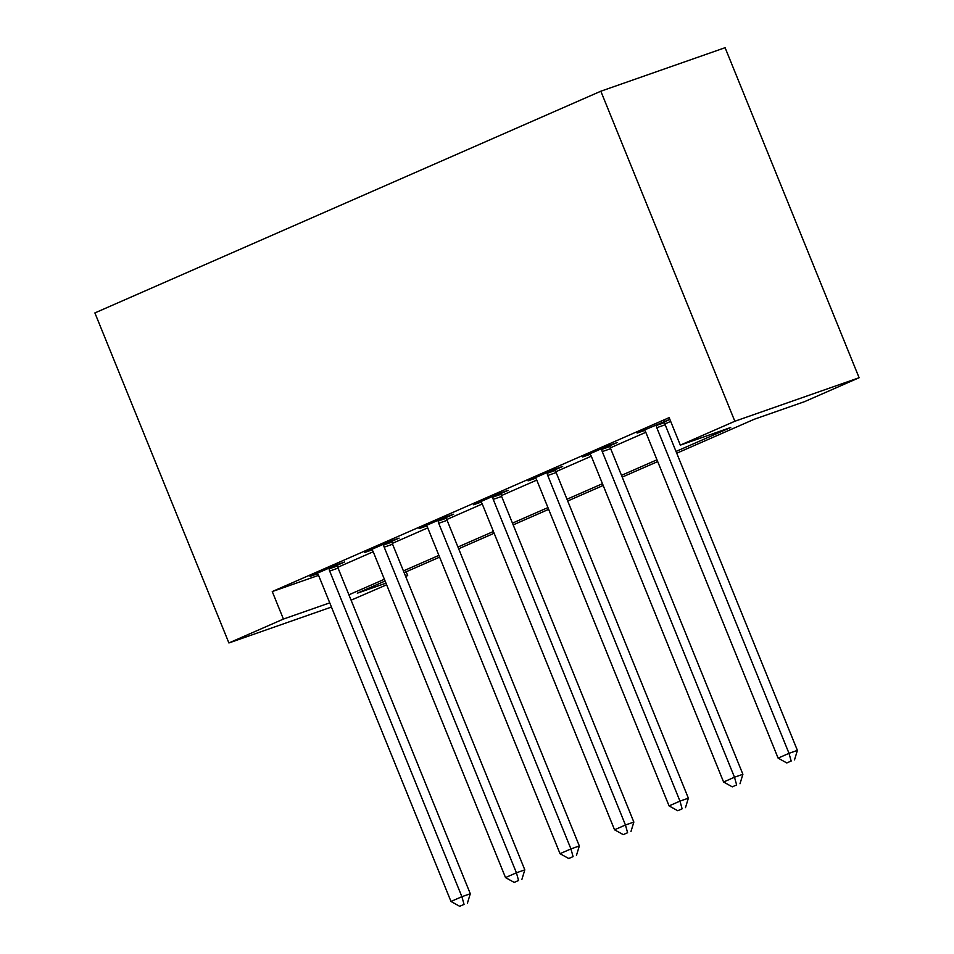 <?xml version="1.0" encoding="UTF-8"?>
<svg xmlns="http://www.w3.org/2000/svg" width="954" height="954" viewBox="0 0 954 954"><rect width="100%" height="100%" fill="white"/><g stroke="black" fill="none" stroke-linecap="round" stroke-linejoin="round"><path stroke-width="1.43" d="M406.166 571.792L407.692 575.56L405.665 576.443M386.62 584.79L351.084 600.185M676.732 453.222L754.209 419.271L804.592 401.634L859.113 377.736L725.1 47.7L600.829 91.214L94.887 312.924L228.9 642.96L283.421 619.063L329.738 602.856M676.016 451.457L730.704 427.499L680.321 445.136L669.148 417.637L272.26 591.563L318.553 575.357M337.788 567.284L373.205 551.758M392.309 543.398L427.726 527.872M446.818 519.501L482.247 503.974M501.339 495.615L536.768 480.089M555.86 471.717L591.289 456.203M610.381 447.831L645.81 432.305M664.902 423.934L670.686 421.406M669.839 419.319L637.129 433.08L644.63 430.445M664.604 421.775L669.887 419.462M610.083 445.673L617.178 442.561L608.783 445.494L582.608 456.966L590.109 454.342M555.562 469.559L562.657 466.446L554.262 469.392L528.087 480.852L535.588 478.228M501.041 493.445L508.136 490.344L499.741 493.278L473.578 504.749L481.078 502.126M446.52 517.342L453.615 514.23L445.22 517.175L419.056 528.635L426.557 526.012M392.011 541.228L399.106 538.128L390.699 541.061L364.535 552.533L372.036 549.909M337.489 565.126L344.585 562.013L336.19 564.959L310.014 576.419L317.515 573.795M272.26 591.563L283.421 619.063M680.321 445.136L734.842 421.251L600.829 91.214M228.9 642.96L331.443 607.054M385.094 581.022L357.309 593.197L385.965 583.168M405.605 576.288L407.692 575.56M657.688 461.569L622.211 477.107M603.166 485.455L567.702 501.005M548.645 509.353L513.18 524.891M494.136 533.238L458.659 548.788M439.615 557.136L404.138 572.674M859.113 377.736L734.842 421.251M348.902 594.807L384.379 579.269M403.423 570.921L438.9 555.371M457.944 547.024L493.421 531.485M512.465 523.138L547.942 507.588M566.986 499.24L602.451 483.702M621.507 475.354L656.972 459.804M656.197 424.721L656.269 425.508A5.939 4.758 -109.3 0 0 656.781 427.702L789.006 753.338L778.106 758.12L645.882 432.484A5.939 4.758 -109.3 0 0 644.725 430.564L644.224 429.968M664.556 421.167L664.664 422.574A5.939 4.758 -109.3 0 0 665.176 424.757L797.401 750.393L789.006 753.338L791.164 761.042L786.8 762.95L791.164 761.042M794.515 759.861L797.401 750.393M778.106 758.12L786.8 762.95M601.688 448.607L601.747 449.406A5.939 4.758 -109.3 0 0 602.26 451.588L734.485 777.224L723.585 782.006L591.361 456.37A5.939 4.758 -109.3 0 0 590.204 454.462L589.703 453.854M610.035 445.053L610.143 446.46A5.939 4.758 -109.3 0 0 610.655 448.654L742.892 774.29L734.485 777.224L736.643 784.927L732.278 786.847L736.643 784.927M740.006 783.759L742.892 774.29M723.585 782.006L732.278 786.847M547.167 472.504L547.226 473.291A5.939 4.758 -109.3 0 0 547.739 475.486L679.975 801.121L669.064 805.903L536.84 480.267A5.939 4.758 -109.3 0 0 535.695 478.348L535.182 477.751M555.514 468.951L555.622 470.358A5.939 4.758 -109.3 0 0 556.146 472.54L688.371 798.176L679.975 801.121L682.122 808.825L677.757 810.733L682.122 808.825M685.485 807.644L688.371 798.176M669.064 805.903L677.757 810.733M492.646 496.39L492.705 497.189A5.939 4.758 -109.3 0 0 493.23 499.371L625.454 825.007L614.543 829.789L482.319 504.153A5.939 4.758 -109.3 0 0 481.174 502.233L480.661 501.637M500.993 492.836L501.1 494.244A5.939 4.758 -109.3 0 0 501.625 496.438L633.85 822.074L625.454 825.007L627.601 832.711L623.248 834.631L627.601 832.711M630.964 831.542L633.85 822.074M614.543 829.789L623.248 834.631M438.124 520.276L438.184 521.075A5.939 4.758 -109.3 0 0 438.709 523.269L570.933 848.905L560.034 853.687L427.797 528.051A5.939 4.758 -109.3 0 0 426.653 526.131L426.152 525.535M446.472 516.734L446.579 518.141A5.939 4.758 -109.3 0 0 447.104 520.324L579.328 845.959L570.933 848.905L573.08 856.609L568.727 858.517L573.08 856.609M576.443 855.428L579.328 845.959M560.034 853.687L568.727 858.517M383.603 544.174L383.663 544.972A5.939 4.758 -109.3 0 0 384.188 547.155L516.412 872.791L505.513 877.573L373.288 551.937A5.939 4.758 -109.3 0 0 372.132 550.017L371.631 549.421M391.963 540.62L392.07 542.027A5.939 4.758 -109.3 0 0 392.583 544.221L524.807 869.857L516.412 872.791L518.571 880.494L514.206 882.414L518.571 880.494M521.921 879.326L524.807 869.857M505.513 877.573L514.206 882.414M329.094 568.059L329.154 568.858A5.939 4.758 -109.3 0 0 329.667 571.052L461.891 896.688L450.992 901.47L318.767 575.834A5.939 4.758 -109.3 0 0 317.61 573.914L317.11 573.318M337.442 564.518L337.549 565.913A5.939 4.758 -109.3 0 0 338.062 568.107L470.298 893.743L461.891 896.688L464.049 904.392L459.685 906.3L464.049 904.392M467.4 903.211L470.298 893.743M450.992 901.47L459.685 906.3M656.269 425.508L664.664 422.574M656.781 427.702L665.176 424.757M601.747 449.406L610.143 446.46M602.26 451.588L610.655 448.654M547.226 473.291L555.622 470.358M547.739 475.486L556.146 472.54M492.705 497.189L501.1 494.244M493.23 499.371L501.625 496.438M438.184 521.075L446.579 518.141M438.709 523.269L447.104 520.324M383.663 544.972L392.07 542.027M384.188 547.155L392.583 544.221M329.154 568.858L337.549 565.913M329.667 571.052L338.062 568.107"/></g></svg>
